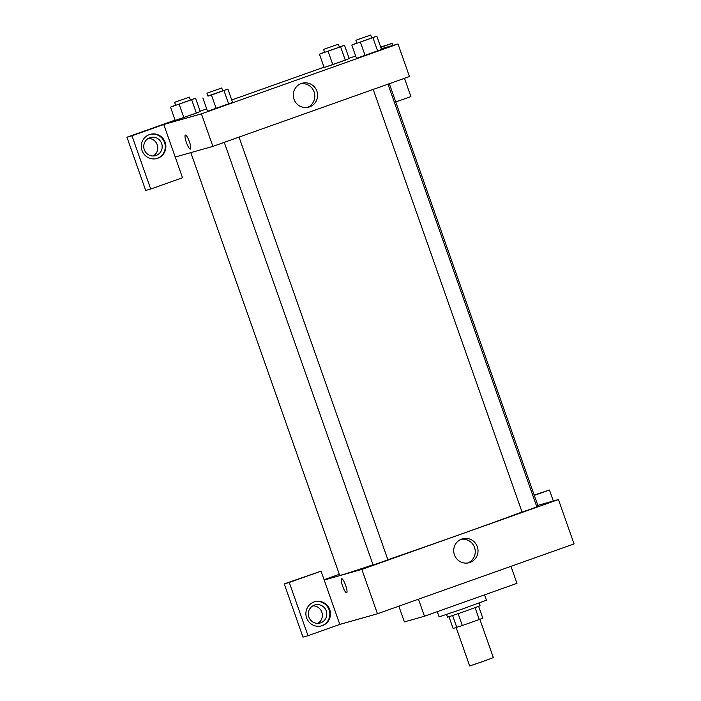 <?xml version="1.0" encoding="UTF-8"?>
<svg xmlns="http://www.w3.org/2000/svg" width="701" height="701" viewBox="0 0 701 701"><rect width="100%" height="100%" fill="white"/><g stroke="black" fill="none" stroke-linecap="round" stroke-linejoin="round"><path stroke-width="1.05" d="M456.176 627.605L469.679 665.95L481.569 661.946L493.346 657.617L479.852 619.307M475.112 607.688L479.274 619.518L462.31 625.546L453.118 628.473L449.008 616.81M479.274 619.518L482.814 618.186L478.652 606.365M479.107 603.035L480.071 605.769L463.878 611.71L447.527 617.222L446.572 614.497M458.147 613.717L462.31 625.546M452.636 615.609L456.798 627.43M437.258 611.675L439.089 616.871L462.87 608.854L486.424 600.205L484.549 594.869M398.843 606.181L404.381 621.892L424.455 616.223L516.97 583.346L510.976 566.329M418.462 599.206L424.455 616.223M537.825 505.368L558.434 499.541L574.058 543.915L377.462 613.769L339.81 624.416L321.067 571.166L289.259 582.47L308.011 635.711L339.81 624.416M308.011 635.711L302.99 637.13L284.238 583.889L289.259 582.47M322.346 625.625A12.548 12.268 -105.8 0 1 306.372 617.134A12.548 12.268 -105.8 0 1 314.775 601.721A12.548 12.268 -105.8 0 1 329.873 610.072A12.548 12.268 -105.8 0 1 322.346 625.625M321.277 625.949A12.548 12.268 74.2 0 0 329.295 610.405A12.548 12.268 74.2 0 0 314.46 601.817M308.878 617.055A9.411 9.201 -105.8 0 1 314.994 604.919A9.411 9.201 -105.8 0 1 326.412 611.474A9.411 9.201 -105.8 0 1 320.112 623.023A9.411 9.201 -105.8 0 1 308.878 617.055M312.883 605.822A9.411 9.201 -105.8 0 1 317.842 623.364M321.067 571.166L284.238 583.889M534.311 495.388L549.453 490.008L553.326 500.987M549.453 490.008L534.197 495.064M345.637 585.361A7.448 1.542 70.4 0 1 346.644 592.801A7.448 1.542 70.4 0 1 342.693 586.299A7.448 1.542 70.4 0 1 341.659 578.763A7.448 1.542 70.4 0 1 345.637 585.361M558.434 499.541L361.839 569.405L377.462 613.769M361.839 569.405L324.186 580.042M341.659 578.763A7.448 1.542 -109.6 0 0 342.693 586.299A7.448 1.542 -109.6 0 0 346.644 592.801M461.74 539.043A12.408 12.136 -105.8 0 1 477.539 547.437A12.408 12.136 -105.8 0 1 469.241 562.684A12.408 12.136 -105.8 0 1 454.301 554.43A12.408 12.136 -105.8 0 1 461.74 539.043M467.83 562.991A12.408 12.136 74.2 0 0 461.127 539.279M324.072 579.718L339.31 574.303M387.977 84.173L536.835 506.867L529.474 509.566L522.043 512.072L373.204 89.421M239.032 137.098L387.89 559.792L380.529 562.5L373.098 565.006L224.259 142.356M389.327 83.691L537.904 505.605A105.071 1.411 160.6 0 1 536.633 506.297M522.017 512.01A105.071 1.411 160.6 0 1 387.863 559.722M373.02 564.778A105.071 1.411 160.6 0 1 339.696 575.398L190.812 152.634M381.274 48.728L398.01 43.997L409.472 76.54L212.876 146.395L175.224 157.033L182.514 177.747L150.715 189.042L131.963 135.801L163.762 124.498L175.224 157.033M153.247 155.99A9.411 9.201 74.2 0 0 148.288 138.447M150.715 189.042L145.694 190.462L126.942 137.221L175.101 120.108M392.902 45.442L392.157 43.339L380.678 47.055M355.644 55.949L349.089 58.279M324.046 67.173L231.733 99.98M206.699 108.874L200.136 111.205M161.642 143.512A9.411 9.201 -105.8 0 1 155.526 155.648A9.411 9.201 -105.8 0 1 144.292 149.681A9.411 9.201 -105.8 0 1 150.408 137.545A9.411 9.201 -105.8 0 1 161.642 143.512M156.691 158.575A12.548 12.268 74.2 0 0 164.709 143.03A12.548 12.268 74.2 0 0 149.865 134.434M157.76 158.251A12.548 12.268 -105.8 0 1 141.786 149.751A12.548 12.268 -105.8 0 1 150.18 134.347A12.548 12.268 -105.8 0 1 165.287 142.689A12.548 12.268 -105.8 0 1 157.76 158.251M395.758 101.969L410.909 96.58L404.477 78.31M392.157 43.339L380.792 47.379M131.963 135.801L126.942 137.221M190.409 99.963L195.57 98.228L200.267 111.538L183.828 117.549L175.206 120.441L170.536 107.13L175.609 105.15M222.734 90.823L227.895 89.097L232.601 102.399L207.54 111.31M371.688 37.898L376.849 36.163L381.546 49.473M381.537 49.473L356.485 58.376L351.806 45.066L356.888 43.085M339.354 47.028L344.515 45.302L349.203 58.612L332.782 64.623L324.151 67.515L319.481 54.196L324.554 52.224M398.01 43.997L201.415 113.86L163.762 124.498M294.008 99.262A12.408 12.136 -105.8 0 1 302.07 83.261A12.408 12.136 -105.8 0 1 317.124 91.892A12.408 12.136 -105.8 0 1 308.817 107.139A12.408 12.136 -105.8 0 1 294.008 99.262M201.415 113.86L212.876 146.395M307.406 107.446A12.408 12.136 74.2 0 0 300.703 83.734M189.384 141.655A7.448 1.542 70.4 0 1 190.392 149.094A7.448 1.542 70.4 0 1 186.44 142.592A7.448 1.542 70.4 0 1 185.397 135.056A7.448 1.542 70.4 0 1 189.384 141.655M185.397 135.056A7.448 1.542 -109.6 0 0 186.44 142.592A7.448 1.542 -109.6 0 0 190.392 149.094M376.849 36.163L351.806 45.066M355.889 40.255L356.932 43.217L364.362 40.711L371.723 38.012L370.68 35.05L355.889 40.255L370.68 35.05M372.941 37.723L377.629 51.033L356.494 58.376M360.419 42.174L365.107 55.484M227.895 89.097L207.934 96.019M206.944 93.189L207.987 96.151L215.417 93.645L222.778 90.937L221.735 87.975L206.944 93.189L221.735 87.975M202.861 97.991L207.549 111.301L216.162 108.41L228.684 103.967L223.996 90.657M211.474 95.099L216.162 108.41M344.515 45.302L319.481 54.196M323.564 49.394L324.598 52.356L332.029 49.85L339.398 47.142L338.355 44.189L323.564 49.394L338.355 44.189M340.607 46.862L345.295 60.172L324.169 67.506M328.094 51.304L332.782 64.623M195.57 98.228L170.536 107.13M174.61 102.328L175.653 105.281L183.084 102.775L190.444 100.077L189.401 97.115L174.61 102.328L189.401 97.115M191.662 99.787L196.35 113.098L175.224 120.441M179.141 104.239L183.828 117.549"/></g></svg>
